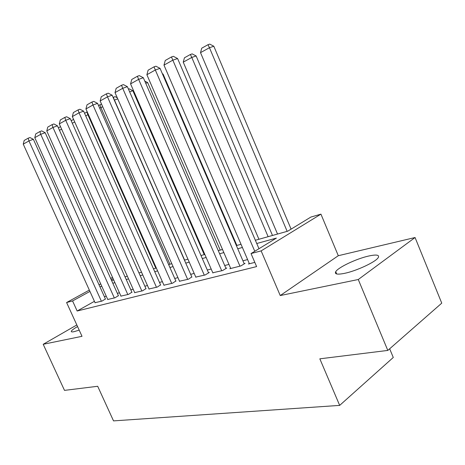 <?xml version="1.0" encoding="UTF-8"?>
<svg xmlns="http://www.w3.org/2000/svg" width="465" height="465" viewBox="0 0 465 465"><rect width="100%" height="100%" fill="white"/><g stroke="black" fill="none" stroke-linecap="round" stroke-linejoin="round"><path stroke-width="0.7" d="M368.751 256.012C356.574 258.674 338.101 267.416 335.73 271.676C334.376 274.222 337.328 274.774 344.571 273.344C356.452 270.944 375.726 261.94 378.219 257.651C379.69 254.89 376.534 254.343 368.751 256.012M77.562 326.546C73.72 328.761 71.627 330.353 71.285 331.336C71.168 331.975 72.11 332.086 74.115 331.661L79.195 330.127M255.361 240.266L287.713 231.192L310.882 217.056L320.937 214.144L261.138 250.885L251.03 253.565L276.408 238.086L256.75 243.515M338.299 255.709L280.244 295.554L358.271 279.512L387.804 350.424L441.75 303.145L415.065 237.522L338.299 255.709L320.937 214.144M389.664 348.797L393.274 357.469L339.671 405.393L113.524 420.889L97.691 386.276L64.501 390.379L43.199 344.292L82.014 336.311L66.594 302.529L89.344 290.102M358.271 279.512L415.065 237.522M76.835 324.959L43.199 344.292M249.281 263.486L248.444 264.004L254.82 262.388M230.617 268.229L229.82 268.718L240.887 265.916L245.061 263.341L244.125 263.579M212.807 272.757L222.607 270.543L226.781 268.003L225.885 268.229M195.788 277.088L205.158 274.966L209.314 272.461L208.465 272.676M179.513 281.22L188.476 279.192L191.807 276.931M163.936 285.185L172.509 283.231L175.863 280.994M149.003 288.974L157.222 287.103L160.588 284.894M134.681 292.613L142.569 290.817L145.946 288.631M120.941 296.106L128.509 294.38L131.891 292.218M107.735 299.46L115.006 297.798L118.395 295.659M94.424 301.326L77.155 311.009L256.622 266.59L251.03 253.565M247.601 259.586L242.933 260.795M228.966 264.416L224.711 265.515M211.18 269.02L207.309 270.026M194.184 273.426L190.667 274.338M177.932 277.634L174.747 278.459M162.378 281.668L159.489 282.412M147.469 285.527L144.865 286.202M133.17 289.23L130.828 289.84M119.447 292.787L117.349 293.328M106.264 296.199L104.392 296.687M95.04 302.68L102.033 301.082L105.421 298.972M280.244 295.554L261.138 250.885M77.155 311.009L72.569 300.942L66.594 302.529M387.804 350.424L319.833 358.823L339.671 405.393M111.623 280.587L113.71 280.006M125.015 276.832L127.34 276.181M138.954 272.92L141.54 272.199M153.479 268.846L156.345 268.043M168.632 264.597L171.8 263.707M184.454 260.156L187.947 259.179M200.985 255.523L204.833 254.442M218.277 250.67L222.503 249.484M236.383 245.59L241.027 244.288M113.129 278.715L111.245 279.744M99.028 284.807L100.713 283.888M110.664 278.454L112.547 277.419M89.943 291.421L72.569 300.942M242.393 247.473L237.749 248.758M223.851 252.594L219.614 253.762M206.152 257.482L202.304 258.54M189.249 262.144L185.75 263.114M173.079 266.608L169.905 267.485M157.606 270.88L154.735 271.67M142.772 274.972L140.186 275.687M128.555 278.901L126.224 279.541M114.907 282.668L112.815 283.243M101.794 286.283L99.928 286.8M95.11 302.837L23.25 144.138L28.958 140.936L33.375 139.297L29.952 137.535L28.185 138.186L28.958 140.936L101.393 301.244M105.491 299.129L33.375 139.297M23.25 144.138L24.192 140.447L28.185 138.186M61.624 129.136L59.479 130.316M58.381 127.858L60.52 126.666M107.804 299.623L34.782 137.669L40.722 134.333L45.175 132.688L41.687 130.892L39.903 131.543L40.722 134.333L114.344 297.966M118.47 295.827L45.175 132.688M34.782 137.669L35.747 133.897L39.903 131.543M121.016 296.275L46.779 130.927L52.969 127.457L57.462 125.812L53.905 123.969L52.103 124.626L52.969 127.457L127.823 294.554M131.973 292.392L57.462 125.812M46.779 130.927L47.773 127.079L52.103 124.626M134.763 292.793L59.288 123.911L65.734 120.284L70.267 118.639L66.635 116.762L64.821 117.413L65.734 120.284L141.854 290.997M146.027 288.817L70.267 118.639M59.288 123.911L60.311 119.97L64.821 117.413M149.085 289.166L72.325 116.587L79.056 112.809L83.624 111.164L79.91 109.24L78.085 109.897L79.056 112.809L156.478 287.294M160.675 285.092L83.624 111.164M72.325 116.587L73.377 112.565L78.085 109.897M74.702 121.935L72.319 123.248M71.197 120.731L73.58 119.406M88.391 114.495L87.844 114.692L155.798 268.195M84.572 113.303L86.926 111.989L87.844 114.692L85.711 115.872M86.926 111.989L87.228 111.879M102.736 106.84L100.876 107.52L169.923 264.236M98.528 105.543L99.905 104.776L100.876 107.52L99.69 108.171M99.905 104.776L101.562 104.177M117.744 98.853L114.448 100.045L184.622 260.109M113.117 97.435L113.425 97.266L114.297 100.126M113.425 97.266L115.122 96.656L117.273 97.772M164.023 285.382L85.932 108.95L92.965 105.003L97.563 103.352L93.773 101.387L91.931 102.044L92.965 105.003L171.73 283.429M175.956 281.203L97.563 103.352M85.932 108.95L87.019 104.828L91.931 102.044M204.24 254.611L132.868 90.722L129.642 91.878M128.439 89.106L129.224 88.827L132.868 90.722M179.606 281.435L100.149 100.963L107.496 96.842L112.135 95.197L108.264 93.186L106.404 93.837L107.496 96.842L187.657 279.395M191.9 277.146L112.135 95.197M100.149 100.963L101.265 96.749L106.404 93.837M220.218 250.124L147.661 82.596L145.731 83.276M144.789 81.102L147.661 82.596M195.887 277.314L115.012 92.622L122.702 88.303L127.369 86.664L123.411 84.607L121.545 85.258L122.702 88.303L204.304 275.181M208.564 272.914L127.369 86.664M115.012 92.622L116.169 88.303L121.545 85.258M236.883 245.45L163.099 74.109L162.599 74.284M162.355 73.72L163.099 74.109M212.912 273.002L130.572 83.886L138.628 79.358L143.325 77.731L139.279 75.621L137.396 76.266L138.628 79.358L221.718 270.769M225.996 268.479L143.325 77.731M130.572 83.886L131.764 79.463L137.396 76.266M230.727 268.491L146.882 74.731L155.327 69.988L160.053 68.361L155.909 66.204L154.014 66.844L155.327 69.988L239.952 266.154M244.241 263.847L160.053 68.361M146.882 74.731L148.108 70.192L154.014 66.844M272.484 235.464L196.131 55.957L191.778 57.451L268.131 236.685M258.935 239.266L183.245 62.153L184.448 57.788L190.418 54.475L192.161 53.882L196.131 55.957M190.418 54.475L191.778 57.451L183.245 62.153M249.397 263.76L163.982 65.129L172.852 60.148L177.601 58.538L173.358 56.317L171.457 56.957L254.774 251.286M258.976 248.717L177.601 58.538M163.982 65.129L165.255 60.473L171.457 56.957M291.096 229.129L213.819 46.238L209.453 47.721L287.161 231.343M277.535 234.046L200.514 52.644L201.758 48.168L208.006 44.698L209.756 44.111L213.819 46.238M208.006 44.698L209.453 47.721L200.514 52.644M335.73 271.676L336.689 273.966M71.285 331.336L71.494 331.789"/></g></svg>
